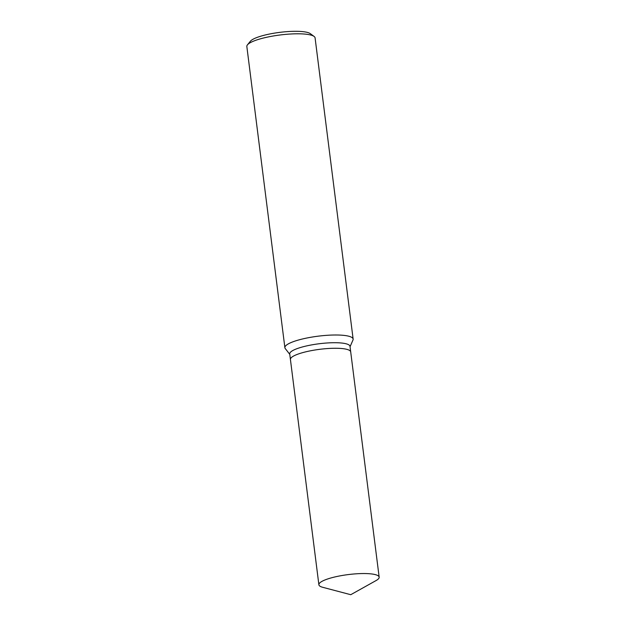<?xml version="1.0" encoding="UTF-8"?>
<svg xmlns="http://www.w3.org/2000/svg" width="626" height="626" viewBox="0 0 626 626"><rect width="100%" height="100%" fill="white"/><g stroke="black" fill="none" stroke-linecap="round" stroke-linejoin="round"><path stroke-width="0.94" d="M350.709 351.922A30.377 6.416 172.8 0 0 350.701 351.882L350.004 346.327A30.377 6.416 172.8 0 0 346.906 344.01A30.377 6.416 172.8 0 0 312.632 344.723A30.377 6.416 172.8 0 0 289.721 353.94L290.425 359.496A30.377 6.416 172.8 0 0 290.425 359.535M290.425 359.496A30.377 6.416 172.8 0 1 313.329 350.278A30.377 6.416 172.8 0 1 347.61 349.566A30.377 6.416 172.8 0 1 350.701 351.882A30.377 6.416 172.8 0 0 347.61 349.566A30.377 6.416 172.8 0 0 313.329 350.278A30.377 6.416 172.8 0 0 290.425 359.496L318.884 584.77A30.377 6.416 172.8 0 0 321.975 587.086A30.377 6.416 172.8 0 0 322.687 587.29L350.756 594.7L376.101 580.545A30.377 6.416 172.8 0 0 379.16 577.156A30.377 6.416 172.8 0 0 376.07 574.84A30.377 6.416 172.8 0 0 341.788 575.552A30.377 6.416 172.8 0 0 318.884 584.77M350.051 346.726L352.978 340.02A34.391 7.269 172.8 0 0 353.134 339.081A34.391 7.269 172.8 0 0 349.629 336.467A34.391 7.269 172.8 0 0 310.825 337.273A34.391 7.269 172.8 0 0 284.885 347.704A34.391 7.269 172.8 0 0 285.268 348.572L289.768 354.339M353.134 339.081L315.081 37.881A34.391 7.269 172.8 0 0 314.08 36.425A34.391 7.269 172.8 0 0 311.576 35.267A34.391 7.269 172.8 0 0 276.426 35.486A34.391 7.269 172.8 0 0 247.45 44.845A34.391 7.269 172.8 0 0 246.84 46.504L284.885 347.704M314.08 36.425L310.339 33.671A30.956 6.542 172.8 0 0 308.094 32.622A30.956 6.542 172.8 0 0 276.457 32.818A30.956 6.542 172.8 0 0 250.377 41.246L247.45 44.845M350.701 351.882L379.16 577.156"/></g></svg>
